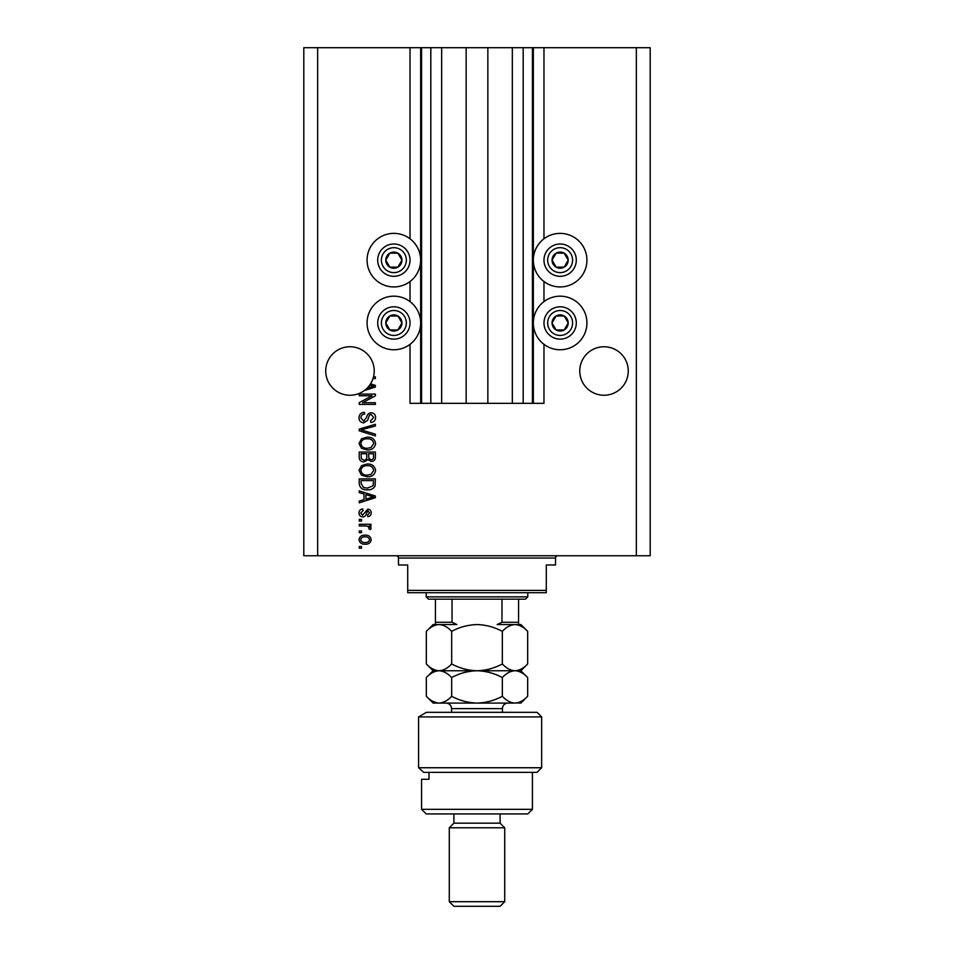 <?xml version="1.0" encoding="UTF-8"?>
<svg xmlns="http://www.w3.org/2000/svg" width="954" height="954" viewBox="0 0 954 954"><rect width="100%" height="100%" fill="white"/><g stroke="black" fill="none" stroke-linecap="round" stroke-linejoin="round"><path stroke-width="1.43" d="M441.666 47.7L441.666 403.327L466.148 403.327L466.148 47.7L410.029 47.7L410.029 238.798M410.029 281.513L410.029 301.607M410.029 344.334L410.029 403.327L421.573 403.327L421.573 47.7M430.814 47.7L430.814 403.327L421.573 403.327M441.666 403.327L430.814 403.327M466.148 403.327L487.852 403.327L487.852 47.7L466.148 47.7M523.186 47.7L523.186 403.327L532.427 403.327L532.427 47.7L512.334 47.7L512.334 403.327L487.852 403.327M512.334 47.7L487.852 47.7M523.186 403.327L512.334 403.327M532.427 47.7L533.346 47.7L533.346 403.327L532.427 403.327M543.971 344.334L543.971 403.327L533.346 403.327M636.342 47.7L636.342 555.753L650.199 555.753L650.199 47.7L543.971 47.7L543.971 238.798M543.971 281.513L543.971 301.607M543.971 47.7L533.346 47.7M628.257 370.999A24.244 24.244 0 0 0 604.013 346.755A24.244 24.244 0 0 0 579.77 370.999A24.244 24.244 0 0 0 604.013 395.254A24.244 24.244 0 0 0 628.257 370.999M374.23 370.999A24.244 24.244 0 0 0 349.987 346.755A24.244 24.244 0 0 0 339.004 392.619A24.244 24.244 0 0 0 367.159 388.123L373.706 386.227L369.675 385.154A24.244 24.244 0 0 0 374.23 370.999M560.129 233.372A26.784 26.784 0 0 0 533.346 260.156A26.784 26.784 0 0 0 560.129 286.939A26.784 26.784 0 0 0 586.925 260.156A26.784 26.784 0 0 0 560.129 233.372M560.129 296.181A26.784 26.784 0 0 1 586.925 322.965A26.784 26.784 0 0 1 560.129 349.76A26.784 26.784 0 0 1 533.346 322.965A26.784 26.784 0 0 1 560.129 296.181M393.871 286.939A26.784 26.784 0 0 1 367.075 260.156A26.784 26.784 0 0 1 393.871 233.372A26.784 26.784 0 0 1 420.654 260.156A26.784 26.784 0 0 1 393.871 286.939M393.871 349.76A26.784 26.784 0 0 0 420.654 322.965A26.784 26.784 0 0 0 393.871 296.181A26.784 26.784 0 0 0 367.075 322.965A26.784 26.784 0 0 0 393.871 349.76M370.546 383.854L375.387 385.404L375.387 387.038L364.285 390.591M373.515 376.878L375.387 376.878L375.387 378.559L373.026 378.559M372.096 395.779L359.229 395.779L359.229 394.097L375.387 394.097L375.387 395.886L362.508 402.707L375.387 402.707L375.387 404.389L359.229 404.389L359.229 402.588L372.096 395.779M363.724 422.861C360.672 422.562 359.109 420.857 359.014 417.769C359.229 414.37 361.041 412.557 364.476 412.355L364.678 414.036C362.317 414.251 361.053 415.55 360.91 417.912L363.677 421.179L366.73 417.136C367.159 414.513 368.638 413.058 371.178 412.784C374.016 413.022 375.494 414.585 375.602 417.47C375.447 420.547 373.837 422.205 370.772 422.443L370.557 420.762L373.706 417.53L371.13 414.465L369.496 414.99L367.588 420.368L363.724 422.861M375.387 435.942L359.229 430.85L359.229 429.109L375.387 424.28L375.387 426.009L361.113 429.884L375.387 434.189L375.387 435.942M359.014 443.538L361.554 438.768L367.099 437.135C371.905 436.944 374.743 439.078 375.602 443.55C374.767 447.927 371.988 450.061 367.29 449.942L361.483 448.297L359.014 443.538M359.014 470.405L361.554 465.647L367.099 464.002C371.905 463.811 374.743 465.946 375.602 470.417C374.767 474.806 371.988 476.928 367.29 476.809L361.483 475.164L359.014 470.405M364.058 494.041L359.229 492.622L359.229 490.881L375.387 496.044L375.387 497.678L359.229 502.841L359.229 501.1L364.058 499.681L364.058 494.041M361.53 548.192L359.229 548.192L359.229 546.511L361.53 546.511L361.53 548.192M636.342 555.753L303.801 555.753L303.801 47.7L317.658 47.7L317.658 555.753M410.029 47.7L317.658 47.7M365.227 544.197C361.721 544.424 359.646 542.921 359.014 539.69C359.634 536.506 361.673 535.003 365.108 535.17C368.554 534.991 370.581 536.494 371.189 539.69C370.593 542.838 368.602 544.34 365.227 544.197M361.53 532.654L359.229 532.654L359.229 530.973L361.53 530.973L361.53 532.654M365.322 525.94L359.229 525.94L359.229 524.259L370.987 524.259L370.987 525.94L369.103 525.94L371.189 527.92L370.557 529.506L368.888 528.874L369.091 527.741L367.719 526.238L365.322 525.94M361.53 521.111L359.229 521.111L359.229 519.429L361.53 519.429L361.53 521.111M362.806 516.913C360.373 516.722 359.109 515.398 359.014 512.942C359.133 510.569 360.397 509.233 362.794 508.935L363.009 510.617L360.695 513.049L362.52 515.232L367.839 509.138C370.045 509.364 371.166 510.605 371.189 512.87C371.154 515.112 370.033 516.388 367.839 516.698L367.624 515.017L369.508 512.93L368.077 510.819L366.431 513.24C366.145 515.494 364.941 516.722 362.806 516.913M367.397 489.831C362.615 490.117 359.885 488.066 359.229 483.678L359.229 478.908L375.387 478.908L375.089 486.039C373.408 488.83 370.832 490.094 367.397 489.831M363.975 461.903C360.827 461.772 359.253 460.138 359.229 457.014L359.229 452.041L375.387 452.041L375.387 457.049C375.375 459.768 374.016 461.247 371.321 461.486L367.934 459.685L363.975 461.903M369.508 539.642C368.912 537.591 367.445 536.649 365.108 536.852C362.735 536.649 361.268 537.615 360.695 539.726C361.304 541.789 362.782 542.719 365.108 542.516C367.481 542.719 368.948 541.765 369.508 539.642M370.653 496.104L365.942 494.589L365.942 499.133L373.706 496.855L370.653 496.104M373.503 480.589L361.113 480.589L361.113 483.475L363.474 487.506L367.421 488.15L373.181 485.717L373.503 480.589M373.706 470.429C373.014 467.007 370.796 465.421 367.063 465.683C363.593 465.576 361.53 467.15 360.91 470.394C361.578 473.733 363.724 475.319 367.338 475.128L370.999 474.424L373.706 470.429M373.503 453.722L368.673 453.722L368.828 458.337L371.058 459.804C372.942 459.589 373.753 458.469 373.503 456.465L373.503 453.722M366.777 453.722L361.113 453.722L361.316 458.683L363.963 460.222C365.978 460.043 366.92 458.91 366.777 456.811L366.777 453.722M373.706 443.562C373.014 440.14 370.796 438.554 367.063 438.816C363.593 438.709 361.53 440.283 360.91 443.527C361.578 446.866 363.724 448.44 367.338 448.261L370.999 447.557L373.706 443.562M367.159 388.123A24.244 24.244 0 0 0 369.675 385.154M400.859 264.198A8.085 8.085 0 0 0 389.828 253.156A8.085 8.085 0 0 0 389.828 267.156A8.085 8.085 0 0 0 400.859 264.198M399.929 263.662L401.944 260.156L397.901 253.156L389.828 253.156L385.786 260.156L389.828 267.156L397.901 267.156L399.929 263.662M379.871 252.071A16.17 16.17 0 0 1 401.944 246.156A16.17 16.17 0 0 1 407.859 268.241A16.17 16.17 0 0 1 385.786 274.156A16.17 16.17 0 0 1 379.871 252.071A16.17 16.17 0 0 0 385.786 274.156A16.17 16.17 0 0 0 407.859 268.241M401.944 260.156L397.901 253.156L389.828 253.156L385.786 260.156L389.828 267.156L397.901 267.156L401.944 260.156M567.129 264.198A8.085 8.085 0 0 0 556.099 253.156A8.085 8.085 0 0 0 556.099 267.156A8.085 8.085 0 0 0 567.129 264.198M566.199 263.662L568.214 260.156L564.172 253.156L556.099 253.156L552.056 260.156L556.099 267.156L564.172 267.156L566.199 263.662M546.141 252.071A16.17 16.17 0 0 1 568.214 246.156A16.17 16.17 0 0 1 574.129 268.241A16.17 16.17 0 0 1 552.056 274.156A16.17 16.17 0 0 1 546.141 252.071A16.17 16.17 0 0 0 552.056 274.156A16.17 16.17 0 0 0 574.129 268.241M568.214 260.156L564.172 253.156L556.099 253.156L552.056 260.156L556.099 267.156L564.172 267.156L568.214 260.156M567.129 327.007A8.085 8.085 0 0 0 556.099 315.965A8.085 8.085 0 0 0 556.099 329.965A8.085 8.085 0 0 0 567.129 327.007M566.199 326.471L568.214 322.965L564.172 315.965L556.099 315.965L552.056 322.965L556.099 329.965L564.172 329.965L566.199 326.471M546.141 314.892A16.17 16.17 0 0 1 568.214 308.965A16.17 16.17 0 0 1 574.129 331.05A16.17 16.17 0 0 1 552.056 336.965A16.17 16.17 0 0 1 546.141 314.892A16.17 16.17 0 0 0 552.056 336.965A16.17 16.17 0 0 0 574.129 331.05M568.214 322.965L564.172 315.965L556.099 315.965L552.056 322.965L556.099 329.965L564.172 329.965L568.214 322.965M400.859 327.007A8.085 8.085 0 0 0 389.828 315.965A8.085 8.085 0 0 0 389.828 329.965A8.085 8.085 0 0 0 400.859 327.007M399.929 326.471L401.944 322.965L397.901 315.965L389.828 315.965L385.786 322.965L389.828 329.965L397.901 329.965L399.929 326.471M379.871 314.892A16.17 16.17 0 0 1 401.944 308.965A16.17 16.17 0 0 1 407.859 331.05A16.17 16.17 0 0 1 385.786 336.965A16.17 16.17 0 0 1 379.871 314.892A16.17 16.17 0 0 0 385.786 336.965A16.17 16.17 0 0 0 407.859 331.05M401.944 322.965L397.901 315.965L389.828 315.965L385.786 322.965L389.828 329.965L397.901 329.965L401.944 322.965M396.172 555.753A2.313 2.313 0 0 1 398.486 558.054L398.486 564.983L407.716 564.983L407.716 590.383L546.284 590.383L546.284 564.983L555.514 564.983L555.514 558.054L398.486 558.054M557.828 555.753A2.313 2.313 0 0 0 555.514 558.054M546.284 590.383L546.284 592.696L407.716 592.696L407.716 590.383M527.8 596.858L525.499 599.16L428.501 599.16L426.199 596.858L527.8 596.858L527.8 592.696M426.199 596.858L426.199 592.696M518.571 599.16L518.571 623.844M518.571 624.56L497.129 624.56L501.983 622.258L518.571 622.258M501.983 599.16L501.983 622.258M452.017 599.16L452.017 622.258L456.871 624.56L435.429 624.56L435.429 622.258L435.429 624.56M435.429 599.16L435.429 622.258L452.017 622.258M537.042 712.316L541.657 716.931L418.579 716.931L426.402 712.316L537.042 712.316M532.427 809.314L527.8 813.929L426.199 813.929L421.573 809.314L532.427 809.314L532.427 772.358M500.099 823.171L453.901 823.171L449.286 827.786L504.714 827.786L500.099 823.171L500.099 813.929M504.714 901.685L500.099 906.3L453.901 906.3L449.286 901.685L504.714 901.685L504.714 827.786M449.286 901.685L449.286 827.786M453.901 823.171L453.901 813.929M429.002 772.358L429.002 779.287L421.573 779.287L429.002 779.287M421.573 809.314L421.573 779.287M541.657 767.743L537.042 772.358L423.731 772.358L418.579 767.743L418.579 716.931L418.579 767.743L541.657 767.743L541.657 716.931M418.579 767.743L423.731 772.358M426.402 712.316L418.579 716.931M502.329 631.357C506.276 627.112 510.497 624.846 514.993 624.56C519.453 624.822 523.674 627.088 527.669 631.357L527.669 663.96C523.722 668.205 519.501 670.471 514.993 670.745C510.545 670.495 506.324 668.229 502.329 663.96L502.329 631.357C494.339 627.088 485.896 624.822 477 624.56C467.997 624.846 459.554 627.112 451.671 631.357L451.671 663.96C447.688 668.217 443.467 670.483 439.007 670.745C434.535 670.483 430.314 668.217 426.331 663.96L426.331 631.357C430.314 627.1 434.535 624.834 439.007 624.56C443.467 624.834 447.7 627.1 451.671 631.357M502.329 663.96C494.446 668.205 486.003 670.471 477 670.745C468.104 670.495 459.661 668.229 451.671 663.96M432.484 668.861L435.692 670.257M527.669 663.96L520.872 670.745L433.128 670.745L426.331 663.96M439.007 624.56L433.128 624.56L426.331 631.357M527.669 631.357L520.872 624.56L514.993 624.56M514.993 670.745C519.453 671.008 523.674 673.274 527.669 677.543L527.669 696.289C523.722 700.534 519.501 702.8 514.993 703.086L433.128 703.086L426.331 696.289L426.331 677.543C430.302 673.285 434.523 671.02 439.007 670.745C443.467 671.02 447.688 673.285 451.671 677.543C459.554 673.297 467.997 671.032 477 670.745C485.896 671.008 494.339 673.274 502.329 677.543C506.276 673.297 510.497 671.032 514.993 670.745M439.007 670.745L437.361 670.877M527.669 696.289L520.872 703.086L516.758 702.943M514.993 703.086C510.545 702.824 506.324 700.558 502.329 696.289C494.446 700.534 486.003 702.8 477 703.086C468.104 702.824 459.661 700.558 451.671 696.289C447.7 700.546 443.479 702.812 439.007 703.086C434.535 702.812 430.314 700.546 426.331 696.289M432.472 701.178L437.242 702.943M451.671 696.289L451.671 677.543M502.329 696.289L502.329 677.543M420.654 47.7L420.654 403.327M404.663 266.393A12.474 12.474 0 0 0 400.096 249.352A12.474 12.474 0 0 0 383.067 253.919A12.474 12.474 0 0 0 387.634 270.96A12.474 12.474 0 0 0 404.663 266.393M570.933 266.393A12.474 12.474 0 0 0 566.366 249.352A12.474 12.474 0 0 0 549.337 253.919A12.474 12.474 0 0 0 553.904 270.96A12.474 12.474 0 0 0 570.933 266.393M570.933 329.202A12.474 12.474 0 0 0 566.366 312.173A12.474 12.474 0 0 0 549.337 316.74A12.474 12.474 0 0 0 553.904 333.769A12.474 12.474 0 0 0 570.933 329.202M404.663 329.202A12.474 12.474 0 0 0 400.096 312.173A12.474 12.474 0 0 0 383.067 316.74A12.474 12.474 0 0 0 387.634 333.769A12.474 12.474 0 0 0 404.663 329.202M502.4 712.316L502.4 708.619L451.6 708.619C451.266 705.256 449.417 703.408 446.055 703.086M520.872 670.745L527.669 677.543M433.128 670.745L426.331 677.543M451.6 712.316L451.6 708.619M502.4 708.619C502.734 705.256 504.583 703.408 507.945 703.086"/></g></svg>
